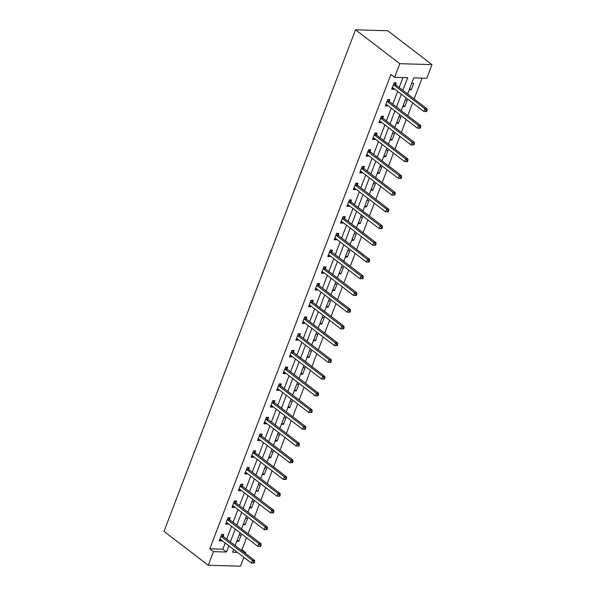 <?xml version="1.0" encoding="UTF-8"?>
<svg xmlns="http://www.w3.org/2000/svg" width="596" height="596" viewBox="0 0 596 596"><rect width="100%" height="100%" fill="white"/><g stroke="black" fill="none" stroke-linecap="round" stroke-linejoin="round"><path stroke-width="0.89" d="M240.583 549.721L241.976 549.758L245.664 552.581L245.366 553.379M243.868 557.297L240.471 566.2L208.272 565.254L164.004 531.371L355.529 29.8L387.728 30.746L431.996 64.629L426.796 78.247L413.751 77.86L407.604 93.952M241.976 549.758L246.565 537.748M248.063 533.83L252.95 521.023M254.447 517.105L259.342 504.298M260.839 500.379L265.727 487.565M267.224 483.647L272.111 470.84M273.609 466.921L278.503 454.115M279.993 450.196L284.888 437.389M286.385 433.471L291.273 420.664M292.77 416.746L297.665 403.939M299.155 400.02L304.049 387.214M305.547 383.295L310.434 370.488M311.931 366.57L316.826 353.756M318.316 349.837L323.211 337.031M324.708 333.112L329.595 320.305M331.093 316.387L335.988 303.58M337.478 299.661L342.372 286.855M343.87 282.936L348.757 270.13M350.254 266.211L355.149 253.404M356.639 249.486L361.534 236.679M363.031 232.76L367.918 219.946M369.416 216.028L374.31 203.221M375.8 199.302L380.695 186.496M382.192 182.577L387.08 169.771M388.577 165.852L393.472 153.045M394.962 149.127L399.856 136.32M401.354 132.401L406.241 119.595M407.738 115.676L412.633 102.87M414.123 98.951L422.087 78.106M411.665 83.328L413.691 83.388L411.233 89.817L409.206 89.758M405.273 100.054L407.306 100.113L404.848 106.542L402.822 106.483M398.888 116.779L400.914 116.838L398.456 123.268L396.429 123.208M392.503 133.504L394.53 133.564L392.071 140L390.045 139.941M386.111 150.229L388.145 150.289L385.687 156.726L383.66 156.666M379.726 166.954L381.753 167.014L379.294 173.451L377.268 173.391M373.342 183.68L375.368 183.739L372.91 190.176L370.883 190.117M366.95 200.412L368.984 200.472L366.525 206.901L364.499 206.842M360.565 217.138L362.591 217.197L360.133 223.627L358.107 223.567M354.18 233.863L356.207 233.923L353.748 240.352L351.722 240.292M347.788 250.588L349.822 250.648L347.364 257.077L345.337 257.018M341.404 267.313L343.43 267.373L340.972 273.81L338.945 273.75M335.019 284.039L337.045 284.098L334.587 290.535L332.561 290.475M328.627 300.764L330.661 300.824L328.202 307.26L326.176 307.201M322.242 317.489L324.269 317.549L321.81 323.986L319.784 323.926M315.858 334.222L317.884 334.281L315.426 340.711L313.399 340.651M309.466 350.947L311.499 351.007L309.041 357.436L307.014 357.376M303.081 367.672L305.107 367.732L302.656 374.161L300.622 374.102M296.696 384.398L298.723 384.457L296.264 390.887L294.238 390.827M290.304 401.123L292.338 401.183L289.88 407.619L287.853 407.56M283.92 417.848L285.946 417.908L283.495 424.345L281.461 424.285M277.535 434.573L279.561 434.633L277.103 441.07L275.076 441.01M271.143 451.299L273.177 451.358L270.718 457.795L268.692 457.735M264.758 468.031L266.785 468.091L264.333 474.52L262.3 474.461M258.373 484.757L260.4 484.816L257.941 491.246L255.915 491.186M251.981 501.482L254.015 501.541L251.557 507.971L249.53 507.911M245.597 518.207L247.623 518.267L245.172 524.696L243.138 524.636M239.212 534.932L241.238 534.992L238.78 541.429L236.754 541.369M402.836 90.309L407.657 77.681L394.604 77.301L390.916 74.478L209.785 548.812L222.837 549.199L225.199 543.008M226.696 539.089L231.583 526.283M233.081 522.364L237.975 509.558M239.473 505.639L244.36 492.832M245.857 488.914L250.745 476.107M252.242 472.188L257.137 459.382M258.634 455.463L263.521 442.657M265.019 438.738L269.906 425.924M271.404 422.005L276.298 409.199M277.796 405.28L282.683 392.473M284.18 388.555L289.067 375.748M290.565 371.829L295.46 359.023M296.957 355.104L301.844 342.298M303.342 338.379L308.229 325.572M309.726 321.654L314.621 308.847M316.118 304.928L321.006 292.115M322.503 288.196L327.39 275.389M328.888 271.471L333.782 258.664M335.272 254.745L340.167 241.939M341.664 238.02L346.552 225.214M348.049 221.295L352.944 208.488M354.434 204.57L359.328 191.763M360.826 187.844L365.713 175.038M367.21 171.119L372.105 158.305M373.595 154.386L378.49 141.58M379.987 137.661L384.874 124.855M386.372 120.936L391.267 108.129M392.757 104.211L397.651 91.404M399.149 87.485L402.941 77.547M395.625 84.61L396.288 82.874L394.112 82.807L391.654 89.244L393.829 89.303L394.075 88.67M389.24 101.335L389.903 99.599L387.728 99.532L385.269 105.969L387.445 106.036L387.691 105.395M382.856 118.06L383.511 116.324L381.343 116.265L378.885 122.694L381.06 122.761L381.298 122.12M376.463 134.785L377.126 133.05L374.951 132.99L372.493 139.419L374.668 139.486L374.914 138.846M370.079 151.511L370.742 149.775L368.566 149.715L366.108 156.145L368.283 156.212L368.529 155.571M363.694 168.236L364.357 166.507L362.182 166.44L359.723 172.87L361.899 172.937L362.137 172.296M357.302 184.969L357.965 183.233L355.79 183.166L353.331 189.602L355.507 189.662L355.752 189.029M350.917 201.694L351.58 199.958L349.405 199.891L346.947 206.328L349.122 206.387L349.368 205.754M344.533 218.419L345.196 216.683L343.02 216.616L340.562 223.053L342.737 223.113L342.976 222.479M338.141 235.144L338.804 233.409L336.628 233.341L334.17 239.778L336.345 239.845L336.591 239.205M331.756 251.87L332.419 250.134L330.244 250.074L327.785 256.504L329.96 256.571L330.206 255.93M325.371 268.595L326.034 266.859L323.859 266.799L321.4 273.229L323.576 273.296L323.814 272.655M318.979 285.32L319.642 283.584L317.467 283.525L315.016 289.954L317.184 290.021L317.43 289.38M312.595 302.045L313.258 300.317L311.082 300.25L308.624 306.679L310.799 306.746L311.045 306.106M306.21 318.778L306.873 317.042L304.698 316.975L302.239 323.412L304.414 323.472L304.66 322.838M299.818 335.503L300.481 333.767L298.305 333.7L295.854 340.137L298.022 340.197L298.268 339.564M293.433 352.229L294.096 350.493L291.921 350.426L289.462 356.862L291.638 356.922L291.884 356.289M287.048 368.954L287.712 367.218L285.536 367.151L283.078 373.588L285.253 373.655L285.499 373.014M280.656 385.679L281.319 383.943L279.144 383.884L276.693 390.313L278.861 390.38L279.107 389.739M274.272 402.404L274.935 400.668L272.759 400.609L270.301 407.038L272.476 407.105L272.722 406.465M267.887 419.13L268.55 417.394L266.375 417.334L263.916 423.763L266.092 423.83L266.337 423.19M261.495 435.855L262.158 434.119L259.983 434.059L257.532 440.489L259.707 440.556L259.945 439.915M255.11 452.587L255.773 450.852L253.598 450.785L251.14 457.221L253.315 457.281L253.561 456.648M248.726 469.313L249.389 467.577L247.213 467.51L244.755 473.947L246.93 474.006L247.176 473.373M242.334 486.038L242.997 484.302L240.821 484.235L238.37 490.672L240.546 490.732L240.784 490.098M235.949 502.763L236.612 501.027L234.437 500.96L231.978 507.397L234.154 507.457L234.399 506.823M229.564 519.488L230.227 517.753L228.052 517.693L225.593 524.122L227.769 524.189L228.015 523.549M223.172 536.214L223.835 534.478L221.66 534.418L219.209 540.848L221.384 540.915L221.623 540.274M208.272 565.254L213.472 551.635L226.525 552.023L228.886 545.832M209.785 548.812L213.472 551.635M394.604 77.301L399.804 63.683L355.529 29.8M233.654 549.482L232.619 552.201L237.387 552.343M244.271 552.544L245.664 552.581M406.107 97.878L401.212 110.685M399.722 114.603L394.828 127.41M393.33 131.329L388.443 144.135M386.946 148.054L382.051 160.86M380.561 164.779L375.666 177.586M374.169 181.504L369.282 194.311M367.784 198.23L362.889 211.036M361.399 214.955L356.505 227.761M355.007 231.688L350.12 244.494M348.623 248.413L343.728 261.219M342.238 265.138L337.343 277.945M335.846 281.863L330.959 294.67M329.461 298.589L324.567 311.395M323.077 315.314L318.182 328.12M316.685 332.039L311.797 344.846M310.3 348.764L305.413 361.571M303.915 365.49L299.021 378.304M297.523 382.222L292.636 395.029M291.139 398.947L286.251 411.754M284.754 415.673L279.859 428.479M278.362 432.398L273.475 445.205M271.977 449.123L267.09 461.93M265.592 465.848L260.698 478.655M259.2 482.574L254.313 495.38M252.816 499.299L247.929 512.113M246.431 516.032L241.536 528.838M240.039 532.757L235.152 545.563M431.996 64.629L399.804 63.683M230.384 541.913L235.278 529.106M236.768 525.188L241.663 512.381M243.161 508.462L248.048 495.656M249.545 491.737L254.44 478.931M255.93 475.012L260.825 462.205M262.322 458.287L267.209 445.48M268.707 441.562L273.601 428.748M275.091 424.829L279.986 412.022M281.483 408.104L286.371 395.297M287.868 391.378L292.763 378.572M294.253 374.653L299.147 361.846M300.645 357.928L305.532 345.121M307.029 341.203L311.924 328.396M313.414 324.477L318.309 311.671M319.806 307.752L324.693 294.938M326.191 291.019L331.085 278.213M332.575 274.294L337.47 261.488M338.968 257.569L343.855 244.762M345.352 240.844L350.247 228.037M351.737 224.118L356.632 211.312M358.129 207.393L363.016 194.587M364.514 190.668L369.408 177.861M370.898 173.943L375.793 161.129M377.29 157.21L382.178 144.403M383.675 140.485L388.562 127.678M390.06 123.759L394.954 110.953M396.452 107.034L401.339 94.228M222.837 549.199L226.525 552.023M392.131 88.007L393.829 89.303M409.646 88.603L411.233 89.817M403.261 105.328L404.848 106.542M385.746 104.732L387.445 106.036M396.869 122.053L398.456 123.268M379.354 121.457L381.06 122.761M390.484 138.786L392.071 140M372.969 138.183L374.668 139.486M384.1 155.511L385.687 156.726M366.585 154.908L368.283 156.212M377.708 172.237L379.294 173.451M360.193 171.633L361.899 172.937M371.323 188.962L372.91 190.176M353.808 188.358L355.507 189.662M364.938 205.687L366.525 206.901M347.423 205.084L349.122 206.387M358.546 222.412L360.133 223.627M341.031 221.816L342.737 223.113M352.161 239.138L353.748 240.352M334.647 238.542L336.345 239.845M345.777 255.863L347.364 257.077M328.262 255.267L329.96 256.571M339.385 272.595L340.972 273.81M321.87 271.992L323.576 273.296M333 289.321L334.587 290.535M315.485 288.717L317.184 290.021M326.615 306.046L328.202 307.26M309.1 305.443L310.799 306.746M320.223 322.771L321.81 323.986M302.708 322.168L304.414 323.472M313.839 339.496L315.426 340.711M296.324 338.893L298.022 340.197M307.454 356.222L309.041 357.436M289.939 355.626L291.638 356.922M301.062 372.947L302.656 374.161M283.547 372.351L285.253 373.655M294.677 389.672L296.264 390.887M277.162 389.076L278.861 390.38M288.293 406.405L289.88 407.619M270.778 405.802L272.476 407.105M281.901 423.13L283.495 424.345M264.386 422.527L266.092 423.83M275.516 439.855L277.103 441.07M258.001 439.252L259.707 440.556M269.131 456.581L270.718 457.795M251.616 455.977L253.315 457.281M262.739 473.306L264.333 474.52M245.224 472.702L246.93 474.006M256.355 490.031L257.941 491.246M238.84 489.435L240.546 490.732M249.97 506.756L251.557 507.971M232.455 506.16L234.154 507.457M243.585 523.482L245.172 524.696M226.063 522.886L227.769 524.189M237.193 540.214L238.78 541.429M219.678 539.611L221.384 540.915M426.684 111.467L427.094 110.394L426.229 110.364L425.82 111.437L426.684 111.467L423.898 111.489L392.757 87.657A1.214 0.842 -88.3 0 0 392.451 87.523L392.317 87.508M425.82 111.437L423.898 111.489L424.918 108.807L427.094 108.874L395.953 85.042A1.214 0.842 -88.3 0 1 395.707 84.751L394.597 82.822M393.449 84.543L393.539 84.692A1.214 0.842 -88.3 0 0 393.785 84.982L424.918 108.807L426.229 110.364M427.094 110.394L427.094 108.874M420.299 128.192L420.709 127.119L419.837 127.09L419.428 128.162L420.299 128.192L417.513 128.214L386.372 104.389A1.214 0.842 -88.3 0 0 386.066 104.255L385.932 104.233M419.428 128.162L417.513 128.214L418.534 125.532L420.709 125.6L389.568 101.767A1.214 0.842 -88.3 0 1 389.322 101.484L388.212 99.547M387.065 101.268L387.147 101.417A1.214 0.842 -88.3 0 0 387.393 101.707L418.534 125.532L419.837 127.09M420.709 127.119L420.709 125.6M413.915 144.917L414.324 143.845L413.453 143.822L413.043 144.888L413.915 144.917L411.121 144.94L379.98 121.115A1.214 0.842 -88.3 0 0 379.682 120.981L379.548 120.958M413.043 144.888L411.121 144.94L412.149 142.258L414.324 142.325L383.183 118.492A1.214 0.842 -88.3 0 1 382.937 118.209L381.827 116.272M380.68 118.001L380.762 118.142A1.214 0.842 -88.3 0 0 381.008 118.433L412.149 142.258L413.453 143.822M414.324 143.845L414.324 142.325M407.522 161.643L407.932 160.57L407.068 160.547L406.658 161.62L407.522 161.643L404.736 161.665L373.595 137.84A1.214 0.842 -88.3 0 0 373.29 137.706L373.156 137.683M406.658 161.62L404.736 161.665L405.757 158.99L407.932 159.05L376.799 135.225A1.214 0.842 -88.3 0 1 376.545 134.934L375.435 133.005M374.288 134.726L374.377 134.867A1.214 0.842 -88.3 0 0 374.623 135.158L405.757 158.99L407.068 160.547M407.932 160.57L407.932 159.05M401.138 178.368L401.548 177.295L400.676 177.273L400.266 178.346L401.138 178.368L398.352 178.398L367.21 154.565A1.214 0.842 -88.3 0 0 366.905 154.431L366.771 154.409M400.266 178.346L398.352 178.398L399.372 175.716L401.548 175.775L370.407 151.95A1.214 0.842 -88.3 0 1 370.161 151.66L369.051 149.73M367.903 151.451L367.985 151.593A1.214 0.842 -88.3 0 0 368.231 151.883L399.372 175.716L400.676 177.273M401.548 177.295L401.548 175.775M394.753 195.093L395.163 194.02L394.291 193.998L393.882 195.071L394.753 195.093L391.959 195.123L360.818 171.29A1.214 0.842 -88.3 0 0 360.52 171.156L360.386 171.134M393.882 195.071L391.959 195.123L392.988 192.441L395.163 192.501L364.022 168.675A1.214 0.842 -88.3 0 1 363.776 168.385L362.666 166.455M361.519 168.176L361.601 168.318A1.214 0.842 -88.3 0 0 361.846 168.608L392.988 192.441L394.291 193.998M395.163 194.02L395.163 192.501M388.361 211.818L388.771 210.746L387.907 210.723L387.497 211.796L388.361 211.818L385.575 211.848L354.434 188.016A1.214 0.842 -88.3 0 0 354.128 187.882L353.994 187.867M387.497 211.796L385.575 211.848L386.595 209.166L388.771 209.233L357.637 185.401A1.214 0.842 -88.3 0 1 357.391 185.11L356.274 183.181M355.127 184.902L355.216 185.051A1.214 0.842 -88.3 0 0 355.462 185.334L386.595 209.166L387.907 210.723M388.771 210.746L388.771 209.233M381.976 228.544L382.386 227.478L381.514 227.448L381.105 228.521L381.976 228.544L379.19 228.573L348.049 204.741A1.214 0.842 -88.3 0 0 347.744 204.607L347.61 204.592M381.105 228.521L379.19 228.573L380.211 225.891L382.386 225.959L351.245 202.126A1.214 0.842 -88.3 0 1 350.999 201.835L349.889 199.906M348.742 201.627L348.824 201.776A1.214 0.842 -88.3 0 0 349.07 202.059L380.211 225.891L381.514 227.448M382.386 227.478L382.386 225.959M375.592 245.276L376.001 244.204L375.13 244.174L374.72 245.247L375.592 245.276L372.798 245.299L341.664 221.466A1.214 0.842 -88.3 0 0 341.359 221.332L341.225 221.317M374.72 245.247L372.798 245.299L373.826 242.617L376.001 242.684L344.861 218.851A1.214 0.842 -88.3 0 1 344.615 218.561L343.505 216.631M342.357 218.352L342.439 218.501A1.214 0.842 -88.3 0 0 342.685 218.792L373.826 242.617L375.13 244.174M376.001 244.204L376.001 242.684M369.2 262.002L369.609 260.929L368.745 260.899L368.335 261.972L369.2 262.002L366.413 262.024L335.272 238.191A1.214 0.842 -88.3 0 0 334.967 238.065L334.833 238.042M368.335 261.972L366.413 262.024L367.434 259.342L369.609 259.409L338.476 235.576A1.214 0.842 -88.3 0 1 338.23 235.293L337.113 233.356M335.965 235.077L336.055 235.226A1.214 0.842 -88.3 0 0 336.3 235.517L367.434 259.342L368.745 260.899M369.609 260.929L369.609 259.409M362.815 278.727L363.225 277.654L362.353 277.632L361.943 278.697L362.815 278.727L360.029 278.749L328.888 254.924A1.214 0.842 -88.3 0 0 328.582 254.79L328.448 254.768M361.943 278.697L360.029 278.749L361.049 276.067L363.225 276.134L332.084 252.302A1.214 0.842 -88.3 0 1 331.838 252.019L330.728 250.082M329.581 251.803L329.663 251.952A1.214 0.842 -88.3 0 0 329.908 252.242L361.049 276.067L362.353 277.632M363.225 277.654L363.225 276.134M356.43 295.452L356.84 294.379L355.968 294.357L355.559 295.43L356.43 295.452L353.637 295.474L322.503 271.649A1.214 0.842 -88.3 0 0 322.198 271.515L322.064 271.493M355.559 295.43L353.637 295.474L354.665 292.8L356.84 292.86L325.699 269.034A1.214 0.842 -88.3 0 1 325.453 268.744L324.343 266.814M323.196 268.535L323.278 268.677A1.214 0.842 -88.3 0 0 323.524 268.967L354.665 292.8L355.968 294.357M356.84 294.379L356.84 292.86M350.038 312.177L350.448 311.105L349.584 311.082L349.174 312.155L350.038 312.177L347.252 312.2L316.111 288.375A1.214 0.842 -88.3 0 0 315.805 288.24L315.671 288.218M349.174 312.155L347.252 312.2L348.273 309.525L350.448 309.585L319.314 285.76A1.214 0.842 -88.3 0 1 319.069 285.469L317.951 283.54M316.804 285.26L316.893 285.402A1.214 0.842 -88.3 0 0 317.139 285.693L348.273 309.525L349.584 311.082M350.448 311.105L350.448 309.585M343.654 328.903L344.063 327.83L343.192 327.807L342.782 328.88L343.654 328.903L340.867 328.932L309.726 305.1A1.214 0.842 -88.3 0 0 309.421 304.966L309.287 304.943M342.782 328.88L340.867 328.932L341.888 326.25L344.063 326.31L312.922 302.485A1.214 0.842 -88.3 0 1 312.676 302.194L311.566 300.265M310.419 301.986L310.501 302.127A1.214 0.842 -88.3 0 0 310.747 302.418L341.888 326.25L343.192 327.807M344.063 327.83L344.063 326.31M337.269 345.628L337.679 344.555L336.807 344.533L336.397 345.606L337.269 345.628L334.475 345.658L303.342 321.825A1.214 0.842 -88.3 0 0 303.036 321.691L302.902 321.676M336.397 345.606L334.475 345.658L335.503 342.976L337.679 343.043L306.538 319.21A1.214 0.842 -88.3 0 1 306.292 318.92L305.182 316.99M304.035 318.711L304.116 318.86A1.214 0.842 -88.3 0 0 304.362 319.143L335.503 342.976L336.807 344.533M337.679 344.555L337.679 343.043M330.877 362.353L331.287 361.288L330.422 361.258L330.013 362.331L330.877 362.353L328.091 362.383L296.95 338.55A1.214 0.842 -88.3 0 0 296.644 338.416L296.51 338.401M330.013 362.331L328.091 362.383L329.111 359.701L331.287 359.768L300.153 335.935A1.214 0.842 -88.3 0 1 299.907 335.645L298.79 333.715M297.642 335.436L297.732 335.585A1.214 0.842 -88.3 0 0 297.978 335.868L329.111 359.701L330.422 361.258M331.287 361.288L331.287 359.768M324.492 379.086L324.902 378.013L324.03 377.983L323.621 379.056L324.492 379.086L321.706 379.108L290.565 355.276A1.214 0.842 -88.3 0 0 290.259 355.142L290.125 355.127M323.621 379.056L321.706 379.108L322.727 376.426L324.902 376.493L293.761 352.661A1.214 0.842 -88.3 0 1 293.515 352.37L292.405 350.441M291.258 352.161L291.34 352.31A1.214 0.842 -88.3 0 0 291.586 352.601L322.727 376.426L324.03 377.983M324.902 378.013L324.902 376.493M318.108 395.811L318.517 394.738L317.646 394.708L317.236 395.781L318.108 395.811L315.314 395.833L284.18 372.001A1.214 0.842 -88.3 0 0 283.875 371.874L283.741 371.852M317.236 395.781L315.314 395.833L316.342 393.151L318.517 393.218L287.376 369.386A1.214 0.842 -88.3 0 1 287.13 369.103L286.02 367.166M284.873 368.887L284.955 369.036A1.214 0.842 -88.3 0 0 285.201 369.326L316.342 393.151L317.646 394.708M318.517 394.738L318.517 393.218M311.715 412.536L312.125 411.463L311.261 411.434L310.851 412.507L311.715 412.536L308.929 412.559L277.788 388.734A1.214 0.842 -88.3 0 0 277.483 388.599L277.349 388.577M310.851 412.507L308.929 412.559L309.95 409.877L312.125 409.944L280.992 386.111A1.214 0.842 -88.3 0 1 280.746 385.828L279.628 383.891M278.481 385.612L278.57 385.761A1.214 0.842 -88.3 0 0 278.816 386.052L309.95 409.877L311.261 411.434M312.125 411.463L312.125 409.944M305.331 429.262L305.741 428.189L304.869 428.166L304.459 429.239L305.331 429.262L302.545 429.284L271.404 405.459A1.214 0.842 -88.3 0 0 271.098 405.325L270.964 405.302M304.459 429.239L302.545 429.284L303.565 426.609L305.741 426.669L274.6 402.844A1.214 0.842 -88.3 0 1 274.354 402.553L273.244 400.624M272.096 402.345L272.178 402.486A1.214 0.842 -88.3 0 0 272.424 402.777L303.565 426.609L304.869 428.166M305.741 428.189L305.741 426.669M298.946 445.987L299.356 444.914L298.484 444.892L298.075 445.964L298.946 445.987L296.152 446.009L265.019 422.184A1.214 0.842 -88.3 0 0 264.713 422.05L264.579 422.028M298.075 445.964L296.152 446.009L297.18 443.335L299.356 443.394L268.215 419.569A1.214 0.842 -88.3 0 1 267.969 419.279L266.859 417.349M265.712 419.07L265.794 419.212A1.214 0.842 -88.3 0 0 266.04 419.502L297.18 443.335L298.484 444.892M299.356 444.914L299.356 443.394M292.554 462.712L292.964 461.639L292.1 461.617L291.69 462.69L292.554 462.712L289.768 462.742L258.627 438.909A1.214 0.842 -88.3 0 0 258.321 438.775L258.195 438.753M291.69 462.69L289.768 462.742L290.788 460.06L292.964 460.119L261.83 436.294A1.214 0.842 -88.3 0 1 261.584 436.004L260.467 434.074M259.32 435.795L259.409 435.937A1.214 0.842 -88.3 0 0 259.655 436.227L290.788 460.06L292.1 461.617M292.964 461.639L292.964 460.119M286.169 479.437L286.579 478.365L285.707 478.342L285.298 479.415L286.169 479.437L283.383 479.467L252.242 455.635A1.214 0.842 -88.3 0 0 251.937 455.5L251.803 455.486M285.298 479.415L283.383 479.467L284.404 476.785L286.579 476.852L255.438 453.02A1.214 0.842 -88.3 0 1 255.192 452.729L254.082 450.8M252.935 452.52L253.017 452.669A1.214 0.842 -88.3 0 0 253.263 452.953L284.404 476.785L285.707 478.342M286.579 478.365L286.579 476.852M279.785 496.163L280.195 495.097L279.323 495.067L278.913 496.14L279.785 496.163L276.991 496.192L245.857 472.36A1.214 0.842 -88.3 0 0 245.552 472.226L245.418 472.211M278.913 496.14L276.991 496.192L278.019 493.51L280.195 493.577L249.054 469.745A1.214 0.842 -88.3 0 1 248.808 469.454L247.698 467.525M246.55 469.246L246.632 469.395A1.214 0.842 -88.3 0 0 246.878 469.678L278.019 493.51L279.323 495.067M280.195 495.097L280.195 493.577M273.393 512.895L273.802 511.822L272.938 511.793L272.528 512.865L273.393 512.895L270.606 512.918L239.465 489.085A1.214 0.842 -88.3 0 0 239.16 488.951L239.033 488.936M272.528 512.865L270.606 512.918L271.627 510.236L273.802 510.303L242.669 486.47A1.214 0.842 -88.3 0 1 242.423 486.18L241.305 484.25M240.158 485.971L240.248 486.12A1.214 0.842 -88.3 0 0 240.493 486.41L271.627 510.236L272.938 511.793M273.802 511.822L273.802 510.303M267.008 529.62L267.418 528.548L266.546 528.518L266.136 529.591L267.008 529.62L264.222 529.643L233.081 505.81A1.214 0.842 -88.3 0 0 232.775 505.684L232.641 505.661M266.136 529.591L264.222 529.643L265.242 526.961L267.418 527.028L236.277 503.195A1.214 0.842 -88.3 0 1 236.031 502.912L234.921 500.975M233.774 502.696L233.855 502.845A1.214 0.842 -88.3 0 0 234.101 503.136L265.242 526.961L266.546 528.518M267.418 528.548L267.418 527.028M260.623 546.346L261.033 545.273L260.161 545.243L259.752 546.316L260.623 546.346L257.83 546.368L226.696 522.543A1.214 0.842 -88.3 0 0 226.391 522.409L226.256 522.387M259.752 546.316L257.83 546.368L258.858 543.686L261.033 543.753L229.892 519.921A1.214 0.842 -88.3 0 1 229.646 519.638L228.536 517.701M227.389 519.421L227.471 519.57A1.214 0.842 -88.3 0 0 227.717 519.861L258.858 543.686L260.161 545.243M261.033 545.273L261.033 543.753M254.231 563.071L254.641 561.998L253.777 561.976L253.367 563.049L254.231 563.071L251.445 563.093L220.304 539.268A1.214 0.842 -88.3 0 0 219.999 539.134L219.872 539.112M253.367 563.049L251.445 563.093L252.466 560.419L254.641 560.478L223.507 536.646A1.214 0.842 -88.3 0 1 223.262 536.363L222.144 534.433M220.997 536.154L221.086 536.296A1.214 0.842 -88.3 0 0 221.332 536.586L252.466 560.419L253.777 561.976M254.641 561.998L254.641 560.478M393.539 84.692L395.707 84.751M393.785 84.982L395.953 85.042M387.147 101.417L389.322 101.484M387.393 101.707L389.568 101.767M380.762 118.142L382.937 118.209M381.008 118.433L383.183 118.492M374.377 134.867L376.545 134.934M374.623 135.158L376.799 135.225M367.985 151.593L370.161 151.66M368.231 151.883L370.407 151.95M361.601 168.318L363.776 168.385M361.846 168.608L364.022 168.675M355.216 185.051L357.391 185.11M355.462 185.334L357.637 185.401M348.824 201.776L350.999 201.835M349.07 202.059L351.245 202.126M342.439 218.501L344.615 218.561M342.685 218.792L344.861 218.851M336.055 235.226L338.23 235.293M336.3 235.517L338.476 235.576M329.663 251.952L331.838 252.019M329.908 252.242L332.084 252.302M323.278 268.677L325.453 268.744M323.524 268.967L325.699 269.034M316.893 285.402L319.069 285.469M317.139 285.693L319.314 285.76M310.501 302.127L312.676 302.194M310.747 302.418L312.922 302.485M304.116 318.86L306.292 318.92M304.362 319.143L306.538 319.21M297.732 335.585L299.907 335.645M297.978 335.868L300.153 335.935M291.34 352.31L293.515 352.37M291.586 352.601L293.761 352.661M284.955 369.036L287.13 369.103M285.201 369.326L287.376 369.386M278.57 385.761L280.746 385.828M278.816 386.052L280.992 386.111M272.178 402.486L274.354 402.553M272.424 402.777L274.6 402.844M265.794 419.212L267.969 419.279M266.04 419.502L268.215 419.569M259.409 435.937L261.584 436.004M259.655 436.227L261.83 436.294M253.017 452.669L255.192 452.729M253.263 452.953L255.438 453.02M246.632 469.395L248.808 469.454M246.878 469.678L249.054 469.745M240.248 486.12L242.423 486.18M240.493 486.41L242.669 486.47M233.855 502.845L236.031 502.912M234.101 503.136L236.277 503.195M227.471 519.57L229.646 519.638M227.717 519.861L229.892 519.921M221.086 536.296L223.262 536.363M221.332 536.586L223.507 536.646"/></g></svg>

